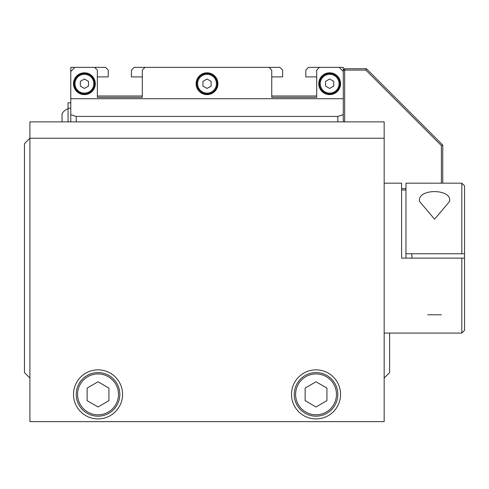 <?xml version="1.0" encoding="UTF-8"?>
<svg xmlns="http://www.w3.org/2000/svg" width="489" height="489" viewBox="0 0 489 489"><rect width="100%" height="100%" fill="white"/><g stroke="black" fill="none" stroke-linecap="round" stroke-linejoin="round"><path stroke-width="0.73" d="M118.466 394.378A20.44 20.44 0 0 0 98.026 373.938A20.44 20.44 0 0 0 77.586 394.378A20.44 20.44 0 0 0 98.026 414.819A20.44 20.44 0 0 0 118.466 394.378M76.229 394.378A21.803 21.803 0 0 1 98.026 372.581A21.803 21.803 0 0 1 119.829 394.378A21.803 21.803 0 0 1 98.026 416.182A21.803 21.803 0 0 1 76.229 394.378M336.469 394.378A20.44 20.44 0 0 0 316.035 373.938A20.44 20.44 0 0 0 295.594 394.378A20.44 20.44 0 0 0 316.035 414.819A20.44 20.44 0 0 0 336.469 394.378M294.231 394.378A21.803 21.803 0 0 1 316.035 372.581A21.803 21.803 0 0 1 337.832 394.378A21.803 21.803 0 0 1 316.035 416.182A21.803 21.803 0 0 1 294.231 394.378M73.503 394.378A24.523 24.523 0 0 0 98.026 418.908A24.523 24.523 0 0 0 122.556 394.378A24.523 24.523 0 0 0 98.026 369.855A24.523 24.523 0 0 0 73.503 394.378M291.505 394.378A24.523 24.523 0 0 0 316.035 418.908A24.523 24.523 0 0 0 340.558 394.378A24.523 24.523 0 0 0 316.035 369.855A24.523 24.523 0 0 0 291.505 394.378M384.158 121.871L384.158 421.628L29.902 421.628L29.902 121.871L384.158 121.871M384.158 138.222L29.902 138.222L24.45 143.674L24.45 372.581L29.902 378.028M108.925 388.089L98.026 381.793L87.128 388.089L87.128 400.674L98.026 406.964L108.925 400.674L108.925 388.089M326.933 388.089L316.035 381.793L305.136 388.089L305.136 400.674L316.035 406.964L326.933 400.674L326.933 388.089M97.348 76.907L108.246 76.907L108.246 70.092L105.52 67.372L70.777 67.372L70.777 98.711L343.284 98.711L343.284 67.372L308.541 67.372L305.814 70.092L305.814 76.907L316.713 76.907M271.75 76.907L282.648 76.907L282.648 70.092L279.928 67.372L269.023 67.372L271.75 70.092L271.75 97.348L316.713 97.348L316.713 70.092L319.439 67.372M269.023 67.372L134.133 67.372L131.407 70.092L131.407 76.907L142.311 76.907M97.348 95.985L142.311 95.985M271.75 95.985L316.713 95.985M68.05 121.871L68.05 102.794L70.777 102.794M68.05 108.79A10.923 10.923 0 0 0 62.054 113.699L62.054 121.113M427.759 314.782L441.39 314.782L427.759 314.782M449.562 201.468C452.508 188.363 416.726 188.277 419.586 201.468L434.593 219.206L449.562 201.468M405.962 253.767L461.824 253.767L461.824 183.186L405.962 183.186L405.962 258.125M411.799 253.767L411.952 258.125M384.158 183.186L401.603 183.186L401.603 258.125L464.55 258.125L464.55 330.338L461.824 333.064L461.824 258.125M461.824 183.186L464.55 185.912L464.55 258.125M461.824 253.767L464.55 253.767M93.802 83.723A9.401 9.401 0 0 0 84.401 74.322A9.401 9.401 0 0 0 75 83.723A9.401 9.401 0 0 0 84.401 93.124A9.401 9.401 0 0 0 93.802 83.723M74.181 83.723A10.22 10.22 0 0 1 84.401 73.503A10.22 10.22 0 0 1 94.621 83.723A10.22 10.22 0 0 1 84.401 93.937A10.22 10.22 0 0 1 74.181 83.723M216.431 83.723A9.401 9.401 0 0 0 207.03 74.322A9.401 9.401 0 0 0 197.629 83.723A9.401 9.401 0 0 0 207.03 93.124A9.401 9.401 0 0 0 216.431 83.723M196.81 83.723A10.22 10.22 0 0 1 207.03 73.503A10.22 10.22 0 0 1 217.25 83.723A10.22 10.22 0 0 1 207.03 93.937A10.22 10.22 0 0 1 196.81 83.723M339.06 83.723A9.401 9.401 0 0 0 329.659 74.322A9.401 9.401 0 0 0 320.258 83.723A9.401 9.401 0 0 0 329.659 93.124A9.401 9.401 0 0 0 339.06 83.723M319.439 83.723A10.22 10.22 0 0 1 329.659 73.503A10.22 10.22 0 0 1 339.879 83.723A10.22 10.22 0 0 1 329.659 93.937A10.22 10.22 0 0 1 319.439 83.723M73.503 83.723A10.899 10.899 0 0 0 84.401 94.621A10.899 10.899 0 0 0 95.3 83.723A10.899 10.899 0 0 0 84.401 72.818A10.899 10.899 0 0 0 73.503 83.723M196.132 83.723A10.899 10.899 0 0 0 207.03 94.621A10.899 10.899 0 0 0 217.929 83.723A10.899 10.899 0 0 0 207.03 72.818A10.899 10.899 0 0 0 196.132 83.723M318.761 83.723A10.899 10.899 0 0 0 329.659 94.621A10.899 10.899 0 0 0 340.558 83.723A10.899 10.899 0 0 0 329.659 72.818A10.899 10.899 0 0 0 318.761 83.723M70.777 98.711L70.777 114.652L76.229 116.419L337.832 116.419L343.284 114.652L343.284 121.871M76.229 116.419L76.229 121.871M337.832 121.871L337.832 116.419M343.284 98.711L343.284 114.652M145.037 67.372L142.311 70.092L142.311 97.348L97.348 97.348L97.348 70.092L94.621 67.372M74.866 67.372L70.777 71.455M343.284 71.455L339.195 67.372M70.777 121.871L70.777 114.652M88.491 81.363L84.401 78.998L80.312 81.363L80.312 86.082L84.401 88.442L88.491 86.082L88.491 81.363M211.12 81.363L207.03 78.998L202.941 81.363L202.941 86.082L207.03 88.442L211.12 86.082L211.12 81.363M333.749 81.363L329.659 78.998L325.57 81.363L325.57 86.082L329.659 88.442L333.749 86.082L333.749 81.363M389.611 333.064L389.611 372.581L384.158 378.028M441.39 183.186L441.39 145.6L365.882 70.092L344.647 70.092L344.647 68.735L366.444 68.735L442.747 145.037L442.747 183.186M405.962 190.001L401.603 190.001M344.647 68.735L343.284 70.092L344.647 70.092L344.647 121.871M401.603 188.638L405.962 188.638M441.39 145.6L442.747 145.037M365.882 70.092L366.444 68.735M70.777 108.246L68.05 108.246M461.824 333.064L384.158 333.064"/></g></svg>
